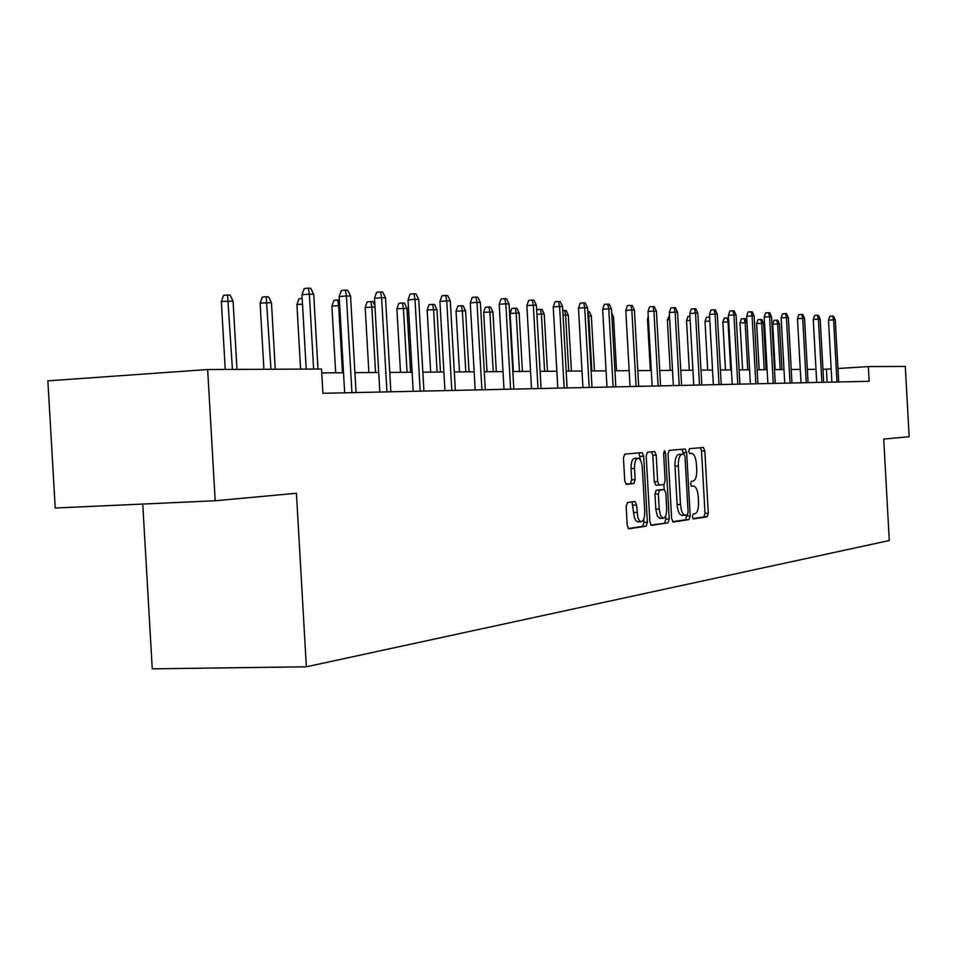 <?xml version="1.0" encoding="UTF-8"?>
<svg xmlns="http://www.w3.org/2000/svg" width="957" height="957" viewBox="0 0 957 957"><rect width="100%" height="100%" fill="white"/><g stroke="black" fill="none" stroke-linecap="round" stroke-linejoin="round"><path stroke-width="1.44" d="M692.378 516.613L693.323 518.921L707.187 516.816L708.276 513.155L704.819 450.855L703.431 447.493L689.53 448.654L688.741 451.202L689.734 453.582L691.923 453.415C694.351 454.24 695.859 457.841 696.421 464.229L696.708 469.468C696.84 476.263 695.655 480.151 693.155 481.132L691.349 481.335L690.559 483.907L691.528 486.252L693.825 486.036C696.206 486.886 697.677 490.439 698.227 496.707L698.514 501.947C698.646 508.753 697.462 512.689 694.961 513.742L693.167 514.005L692.378 516.613M627.445 502.497L626.165 506.432L627.218 525.321L628.713 528.838L646.154 526.194L647.375 522.295L643.69 456.202L642.159 452.649L624.742 454.108L623.45 457.972L624.73 480.797L626.285 484.374L633.893 483.536L635.149 479.672L634.527 468.463C634.455 462.052 635.675 458.63 638.187 458.2C640.436 458.941 641.8 462.111 642.303 467.698L644.743 511.289C644.803 517.869 643.535 521.338 640.939 521.697L639.36 520.608L637.757 517.199L636.572 505.057L635.065 501.54L627.445 502.497M207.657 369.534L321.528 369.031L322.904 393.291L869.159 381.305L868.346 366.591L905.298 366.435L909.15 436.727L883.718 439.072L889.28 540.538L306.348 666.802L296.431 493.262L215.193 500.762L207.657 369.534L47.85 380.85L55.231 508.035L215.193 500.762M671.623 518.658L673.19 522.032L689.052 519.603L690.176 515.871L686.648 452.446L685.224 449.024L669.194 450.364L668.022 454.073L671.623 518.658M650.844 525.07L668.046 522.821L651.514 525.369M651.55 451.848L652.806 455.281L656.215 455.101L654.708 451.596L647.434 452.194L646.202 455.987L649.887 521.924L651.334 525.369M656.215 455.101L657.686 481.598L659.158 485.067L663.955 484.529L665.139 480.761L663.62 453.367L664.517 450.771L665.558 453.199L669.218 519.017L668.046 522.821M142.749 504.052L152.259 668.835L306.348 666.802M831.178 368.947L822.936 369.27M815.998 369.33L807.349 369.39M800.267 369.438L791.212 369.51M783.986 369.558L774.476 369.629M767.107 369.677L757.131 369.749M749.594 369.809L739.115 369.88M731.423 369.94L720.418 370.012M712.546 370.072L700.979 370.156M692.928 370.215L680.762 370.299M672.52 370.359L659.72 370.455M651.286 370.515L637.793 370.61M629.156 370.682L614.932 370.778M606.08 370.849L591.079 370.957M582 371.017L566.161 371.137M556.842 371.196L540.107 371.328M530.549 371.388L512.844 371.519M503.011 371.591L484.278 371.723M474.17 371.806L454.312 371.95M443.904 372.022L422.838 372.177M412.12 372.249L389.762 372.417M378.709 372.488L354.927 372.668M343.527 372.752L321.743 372.907M868.346 366.591L837.961 368.517M827.147 382.226L826.441 369.246M692.928 518.622L703.909 516.936L704.998 513.287L701.541 451.01L700.38 447.744M683.406 454.12L682.138 449.276M672.556 521.744L685.714 519.723L686.791 514.962M687.317 514.878L688.107 512.27L685.009 456.489L684.004 454.097L682.006 454.276C679.446 455.185 678.214 459.109 678.334 466.035L680.475 504.423C681.025 510.703 682.497 514.28 684.901 515.165L687.317 514.878M682.245 515.273L681.551 515.297C679.147 514.411 677.676 510.835 677.125 504.566L674.984 466.191C674.864 459.276 676.097 455.353 678.669 454.431L683.944 454.097M652.806 455.281L654.277 481.754L655.988 485.211M663.907 484.529L664.182 489.577M665.653 515.883L665.833 519.149L669.218 519.017M659.217 509.088L660.521 515.392L663.045 518.239C665.522 517.869 666.73 514.471 666.658 508.047L665.821 493.011L664.373 489.577L659.576 490.14L658.38 493.944L659.217 509.088L655.808 509.22L657.423 516.206L660.222 518.347M660.928 489.721L664.242 489.577M655.808 509.22L654.971 494.087L656.167 490.295L660.844 489.721M664.648 522.953L665.833 519.149M638.104 521.804L635.891 520.74L634.288 517.33L632.027 501.911M637.685 458.224L634.73 458.367C632.218 458.798 630.986 462.219 631.058 468.619L634.527 468.463M625.902 484.206L630.424 483.692L631.68 479.828L631.058 468.619M640.472 460.209L638.965 452.912M628.223 528.539L642.697 526.314L643.941 522.426L643.75 519.101M772.682 324.232L773.974 320.356L776.737 320.152L777.754 320.2L779.465 323.956L772.682 324.232L775.182 369.617M776.737 320.152L777.658 323.873L780.182 369.581M779.465 323.956L781.989 369.569M836.992 382.01L833.571 319.865L828.499 320.224L829.791 316.312L832.614 316.109L833.571 319.865L835.282 319.949L838.703 381.975M828.499 320.224L831.896 382.118M832.614 316.109L833.571 316.157L835.282 319.949M756.628 323.574L757.956 319.626L760.755 319.423L761.796 319.471L763.554 323.287L756.628 323.574L759.188 369.737M760.755 319.423L761.676 323.203L764.248 369.701M763.554 323.287L766.114 369.689M746.974 322.593L740.024 322.892L742.62 369.857M740.024 322.892L741.376 318.872L744.223 318.657L745.144 322.521L747.764 369.821M744.223 318.657L745.3 318.717L746.962 322.33M821.884 382.345L818.402 319.124L813.259 319.494L814.574 315.511L817.434 315.296L818.402 319.124L820.185 319.207L823.654 382.298M813.259 319.494L816.716 382.453M817.434 315.296L818.426 315.355L820.185 319.207M806.249 382.68L802.708 318.346L797.48 318.729L798.832 314.674L801.727 314.458L802.708 318.346L804.55 318.442L808.079 382.644M797.48 318.729L801.009 382.8M801.727 314.458L802.756 314.518L804.55 318.442M728.756 321.827L722.834 322.174L725.478 369.976M722.834 322.174L724.21 318.095L727.093 317.88L728.026 321.803L730.693 369.94M727.093 317.88L728.576 318.729M709.831 321.085L705.01 321.444L707.713 370.108M705.01 321.444L706.422 317.281L709.604 317.078M709.675 318.466L709.352 317.066M690.164 320.416L686.54 320.679L689.291 370.239M686.54 320.679L687.975 316.444L689.937 316.3M790.051 383.039L786.439 317.557L781.139 317.939L782.515 313.812L785.458 313.597L786.439 317.557L788.353 317.64L791.953 383.003M781.139 317.939L784.74 383.159M785.458 313.597L786.522 313.645L788.353 317.64M773.268 383.41L769.584 316.719L764.2 317.114L765.612 312.915L768.603 312.7L769.584 316.719L771.557 316.827L775.242 383.362M764.2 317.114L767.873 383.53M768.603 312.7L769.691 312.748L771.557 316.827M755.863 383.793L752.094 315.87L746.627 316.265L748.063 311.982L751.101 311.767L752.094 315.87L754.152 315.966L757.896 383.745M746.627 316.265L750.372 383.913M751.101 311.767L752.25 311.826L754.152 315.966M737.787 384.188L733.947 314.973L728.397 315.391L729.868 311.025L732.954 310.798L733.947 314.973L736.077 315.08L739.905 384.14M728.397 315.391L732.213 384.307M732.954 310.798L734.139 310.858L736.077 315.08M719.018 384.594L715.106 314.052L709.46 314.47L710.967 310.02L714.101 309.793L715.106 314.052L717.319 314.159L721.219 384.547M709.46 314.47L713.36 384.726M714.101 309.793L715.334 309.853L717.319 314.159M699.507 385.025L695.512 313.095L689.782 313.513L691.313 308.991L694.507 308.74L695.512 313.095L697.809 313.202L701.804 384.977M689.782 313.513L693.753 385.157M694.507 308.74L695.787 308.812L697.809 313.202M679.219 385.468L675.14 312.09L669.302 312.532L670.881 307.903L674.123 307.664L675.14 312.09L677.532 312.209L681.599 385.42M669.302 312.532L673.369 385.599M674.123 307.664L675.451 307.735L677.532 312.209M658.093 385.934L653.918 311.049L647.997 311.492L649.612 306.778L652.901 306.527L653.918 311.049L656.418 311.169L660.569 385.886M647.997 311.492L652.148 386.066M652.901 306.527L654.289 306.599L656.418 311.169M636.082 386.425L631.823 309.96L625.794 310.427L627.445 305.606L630.795 305.355L631.823 309.96L634.419 310.092L638.666 386.365M625.794 310.427L630.041 386.556M630.795 305.355L632.242 305.427L634.419 310.092M613.138 386.927L608.772 308.836L602.647 309.302L604.334 304.386L607.743 304.123L608.772 308.836L611.487 308.967L615.829 386.867M602.647 309.302L606.989 387.059M607.743 304.123L609.25 304.206L611.487 308.967M589.189 387.453L584.715 307.652L578.483 308.13L580.217 303.106L583.686 302.843L584.715 307.652L587.55 307.795L592 387.382M578.483 308.13L582.933 387.585M583.686 302.843L585.253 302.926L587.55 307.795M564.163 388.004L559.594 306.419L553.242 306.91L555.024 301.778L558.553 301.503L559.594 306.419L562.549 306.563L567.106 387.932M553.242 306.91L557.799 388.135M558.553 301.503L560.192 301.587L562.549 306.563M538.001 388.578L533.312 305.127L526.852 305.642L528.683 300.378L532.271 300.103L533.312 305.127L536.41 305.283L541.076 388.506M526.852 305.642L531.518 388.709M532.271 300.103L533.994 300.187L536.41 305.283M510.607 389.176L505.81 303.776L499.219 304.302L501.109 298.919L504.77 298.632L505.81 303.776L509.04 303.943L513.837 389.104M499.219 304.302L504.004 389.32M504.77 298.632L506.564 298.728L509.04 303.943M481.909 389.798L476.981 302.364L470.282 302.902L472.22 297.4L475.94 297.101L476.981 302.364L480.378 302.532L485.295 389.726M470.282 302.902L475.186 389.954M475.94 297.101L477.83 297.196L480.378 302.532M451.8 390.468L446.74 300.881L439.921 301.431L441.919 295.797L445.711 295.486L446.74 300.881L450.304 301.06L455.353 390.384M439.921 301.431L444.957 390.612M445.711 295.486L447.685 295.593L450.304 301.06M420.183 391.162L414.991 299.326L408.029 299.888L410.086 294.11L413.95 293.787L414.991 299.326L418.735 299.505L423.915 391.078M408.029 299.888L413.209 391.317M413.95 293.787L416.032 293.907L418.735 299.505M386.939 391.892L381.592 297.687L374.498 298.261L376.615 292.34L380.563 292.017L381.592 297.687L385.527 297.878L390.863 391.808M374.498 298.261L379.821 392.047M380.563 292.017L382.752 292.124L385.527 297.878M669.709 319.722L667.376 319.889L670.187 370.383M667.376 319.889L669.469 315.535M648.415 319.004L647.482 319.076L650.353 370.526M647.482 319.076L648.284 316.719M611.714 313.13L613.533 317.006L616.535 370.766M613.533 317.006L611.93 316.946M588.005 316.025L588.758 315.977L587.789 311.503L589.249 311.563L591.366 316.085L588.758 315.977L591.833 370.945M591.366 316.085L594.441 370.933M562.776 310.582L566.113 310.511L568.291 315.116L565.563 315.009L568.709 371.113M564.606 310.439L565.563 315.009L563.027 315.2M568.291 315.116L571.425 371.101M536.71 310.726L537.104 309.59L542.009 309.41L544.234 314.111L541.399 313.992L544.617 371.292M540.43 309.338L541.399 313.992L536.913 314.339M544.234 314.111L547.44 371.268M510.105 313.406L511.839 308.441L515.213 308.178L516.864 308.262L519.149 313.059L510.105 313.406L513.371 371.519M515.213 308.178L516.182 312.939L519.472 371.472M519.149 313.059L522.426 371.448M483.668 312.317L485.45 307.245L488.895 306.97L490.618 307.053L492.951 311.97L483.668 312.317L487.017 371.711M488.895 306.97L489.864 311.838L493.226 371.663M492.951 311.97L496.312 371.639M456.046 311.181L457.889 305.989L461.382 305.714L463.176 305.797L465.58 310.822L456.046 311.181L459.48 371.902M461.382 305.714L462.351 310.69L465.796 371.866M465.58 310.822L469.026 371.842M427.157 309.996L429.047 304.685L432.6 304.398L434.49 304.482L436.954 309.625L427.157 309.996L430.674 372.117M432.6 304.398L433.569 309.482L437.11 372.07M436.954 309.625L440.483 372.046M396.904 308.74L398.842 303.309L402.466 303.022L404.44 303.106L406.976 308.369L396.904 308.74L400.505 372.333M402.466 303.022L403.423 308.226L407.06 372.285M406.976 308.369L410.589 372.261M374.988 307.03L365.179 307.436L368.888 372.56M365.179 307.436L367.177 301.874L370.873 301.575L371.83 306.898L375.551 372.512M370.873 301.575L372.943 301.67L374.917 305.762M339.699 305.558L331.9 306.061L335.692 372.799M331.9 306.061L333.957 300.366L337.701 300.055L338.658 305.51L342.486 372.752M337.701 300.055L339.388 300.127M302.508 304.159L296.921 304.625L300.594 369.127M296.921 304.625L299.039 298.775L302.185 298.512M260.113 303.106L262.302 297.113L266.202 296.778L268.606 296.897L271.465 302.699L260.113 303.106L263.905 369.282M266.202 296.778L270.951 369.258M271.465 302.699L275.269 369.235M351.925 392.657L346.422 295.964L339.185 296.562L341.386 290.473L345.393 290.138L346.422 295.964L350.573 296.168L356.052 392.561M339.185 296.562L344.664 392.813M345.393 290.138L347.714 290.258L350.573 296.168M221.342 301.503L223.603 295.354L227.575 295.019L230.123 295.127L233.065 301.096L221.342 301.503L225.242 369.462M227.575 295.019L232.431 369.426M233.065 301.096L236.977 369.402M313.621 369.067L309.35 294.146L301.969 294.756L304.23 288.512L308.333 288.165L309.35 294.146L313.729 294.361L317.987 369.043M301.969 294.756L306.204 369.091M308.333 288.165L310.762 288.296L313.729 294.361M691.277 486.132L693.43 486.036M689.566 453.522L691.612 453.415M701.541 451.01L704.819 450.855M704.998 513.287L708.276 513.155M703.909 516.936L707.187 516.816M683.322 452.601L686.648 452.446M686.851 516.002L690.176 515.871M685.714 519.723L689.052 519.603M678.669 454.431L682.006 454.276M674.984 466.191L678.334 466.035M677.125 504.566L680.475 504.423M682.042 515.297L685.033 515.177M654.277 481.754L657.686 481.598M655.88 485.223L659.217 485.067M663.62 453.295L665.558 453.199M656.167 490.295L659.576 490.14M654.971 494.087L658.38 493.944M633.103 505.2L636.572 505.057M633.51 512.509L636.979 512.366M631.68 479.828L635.149 479.672M630.424 483.692L633.893 483.536M640.257 456.369L643.69 456.202M643.941 522.426L647.375 522.295M642.697 526.314L646.154 526.194M681.551 515.297L684.901 515.165M655.748 485.223L659.158 485.067M659.648 518.371L663.045 518.239M637.482 521.828L640.939 521.697"/></g></svg>
